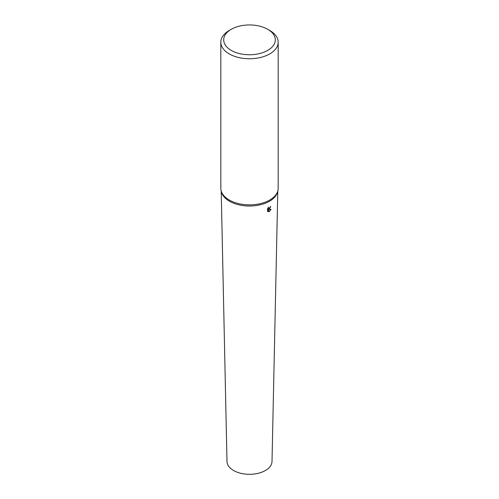 <?xml version="1.0" encoding="UTF-8"?>
<svg xmlns="http://www.w3.org/2000/svg" width="499" height="499" viewBox="0 0 499 499"><rect width="100%" height="100%" fill="white"/><g stroke="black" fill="none" stroke-linecap="round" stroke-linejoin="round"><path stroke-width="0.75" d="M268.343 207.434L268.512 208.601L269.416 208.395L270.165 206.879A28.187 16.274 0 0 0 270.764 206.492L269.404 209.125L268.624 209.455L271.088 209.38L269.366 211.464L268.98 211.638L268.206 209.505L268.175 211.701L267.52 211.314L267.564 208.607M277.65 191.46A28.318 16.348 180 0 1 269.522 201.234A28.318 16.348 180 0 1 240.113 205.101A28.318 16.348 180 0 1 221.35 191.46M277.793 190.998L272.011 461.469A22.511 12.999 180 0 1 265.418 470.501A22.511 12.999 180 0 1 241.011 473.351A22.511 12.999 180 0 1 226.989 461.469L221.207 190.998M267.352 209.112L268.63 207.129M267.751 29.316L269.778 30.483A28.674 16.554 180 0 1 278.174 42.19A28.674 16.554 180 0 1 269.778 53.898A28.674 16.554 180 0 1 238.528 57.491A28.674 16.554 180 0 1 220.826 42.19A28.674 16.554 180 0 1 229.222 30.483L231.249 29.316A25.811 14.901 180 0 1 267.751 29.316A25.811 14.901 180 0 1 267.751 50.387A25.811 14.901 180 0 1 231.249 50.387A25.811 14.901 180 0 1 231.249 29.316L229.222 30.483M278.174 42.19L278.174 188.298A28.674 16.554 180 0 1 269.778 200.005A28.674 16.554 180 0 1 238.528 203.592A28.674 16.554 180 0 1 220.826 188.298L220.826 42.19M270.651 206.567L268.624 209.455M268.961 211.601L271.007 209.387M267.795 211.551L268.119 211.67L268.206 209.505M268.462 208.57L268.138 207.684"/></g></svg>
